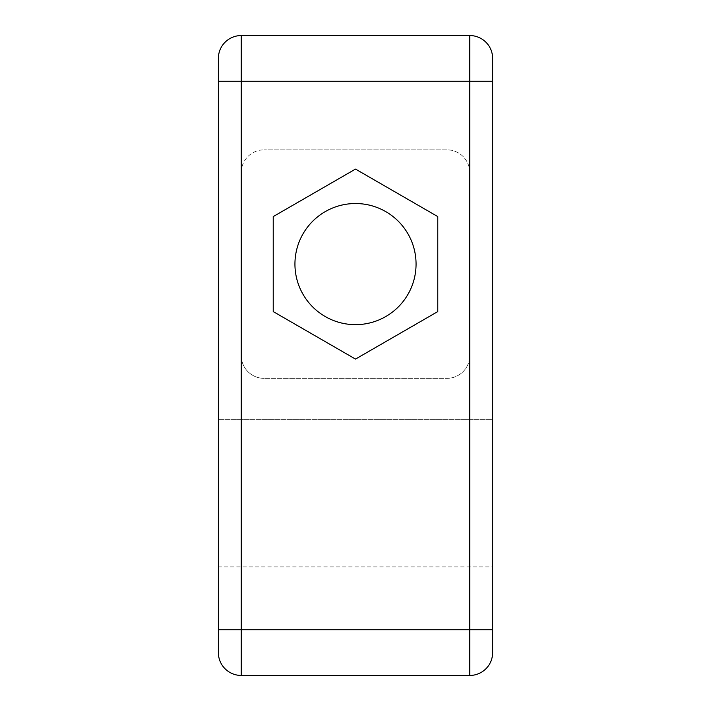 <?xml version="1.0" encoding="UTF-8"?>
<svg xmlns="http://www.w3.org/2000/svg" width="711" height="711" viewBox="0 0 711 711"><rect width="100%" height="100%" fill="white"/><g stroke="black" fill="none" stroke-linecap="round" stroke-linejoin="round"><path stroke-width="0.53" stroke-dasharray="3.56 2.67" d="M218.375 566.898L218.375 419.623L492.625 419.623L492.625 566.898L218.375 566.898L218.375 81.258L218.375 419.623L492.625 419.623L492.625 81.258L492.625 566.898M416.059 264.083A60.559 60.559 0 0 1 355.5 324.651A60.559 60.559 0 0 1 294.941 264.083A60.559 60.559 0 0 0 355.5 324.651A60.559 60.559 0 0 0 416.059 264.083A60.559 60.559 0 0 1 355.5 324.651A60.559 60.559 0 0 1 294.941 264.083A60.559 60.559 0 0 1 355.5 203.524A60.559 60.559 0 0 1 416.059 264.083A60.559 60.559 0 0 0 355.5 203.524A60.559 60.559 0 0 0 294.941 264.083A60.559 60.559 0 0 1 355.5 203.524A60.559 60.559 0 0 1 416.059 264.083M469.767 172.675L469.767 81.258L492.625 81.258L218.375 81.258L241.233 81.258L241.233 355.5A22.85 22.85 0 0 0 264.083 378.35A22.85 22.85 0 0 1 241.233 355.5L241.233 629.742L469.767 629.742L469.767 172.675A22.85 22.85 0 0 0 446.917 149.817L264.083 149.817L446.917 149.817A22.85 22.85 0 0 1 469.767 172.675L469.767 355.5A22.85 22.85 0 0 1 446.917 378.35L264.083 378.35L446.917 378.35A22.85 22.85 0 0 0 469.767 355.5M492.625 81.258L218.375 81.258L218.375 58.4A22.85 22.85 180 0 1 241.233 35.55A22.85 22.85 180 0 0 218.375 58.4M218.375 629.742L218.375 652.6A22.85 22.85 0 0 0 241.233 675.45L241.233 629.742L218.375 629.742M241.233 172.675A22.85 22.85 0 0 1 264.083 149.817A22.85 22.85 0 0 0 241.233 172.675L241.233 355.5M437.772 311.587L437.772 216.588L355.5 169.085L273.228 216.588L273.228 311.587L355.5 359.091L437.772 311.587M469.767 675.45A22.85 22.85 0 0 0 492.625 652.6A22.85 22.85 0 0 1 469.767 675.45L469.767 629.742L492.625 629.742M469.767 35.55A22.85 22.85 180 0 1 492.625 58.4A22.85 22.85 180 0 0 469.767 35.55L469.767 81.258L241.233 81.258L241.233 35.55M218.375 652.6A22.85 22.85 0 0 0 241.233 675.45"/><path stroke-width="1.07" d="M469.767 35.55A22.85 22.85 180 0 1 492.625 58.4A22.85 22.85 180 0 0 469.767 35.55L241.233 35.55L469.767 35.55L469.767 81.258L218.375 81.258L218.375 629.742L492.625 629.742L492.625 58.4L492.625 81.258L469.767 81.258L469.767 675.45L241.233 675.45L469.767 675.45A22.85 22.85 0 0 0 492.625 652.6L492.625 629.742L492.625 652.6A22.85 22.85 0 0 1 469.767 675.45M492.625 81.258L492.625 629.742M416.059 264.083A60.559 60.559 0 0 1 355.5 324.651A60.559 60.559 0 0 1 294.941 264.083A60.559 60.559 0 0 1 355.5 203.524A60.559 60.559 0 0 1 416.059 264.083M218.375 58.4A22.85 22.85 180 0 1 241.233 35.55A22.85 22.85 180 0 0 218.375 58.4L218.375 652.6A22.85 22.85 -0 0 0 241.233 675.45A22.85 22.85 -0 0 1 218.375 652.6M355.5 359.091L273.228 311.587L273.228 216.588L355.5 169.085L437.772 216.588L437.772 311.587L355.5 359.091M241.233 35.55L241.233 675.45"/></g></svg>
